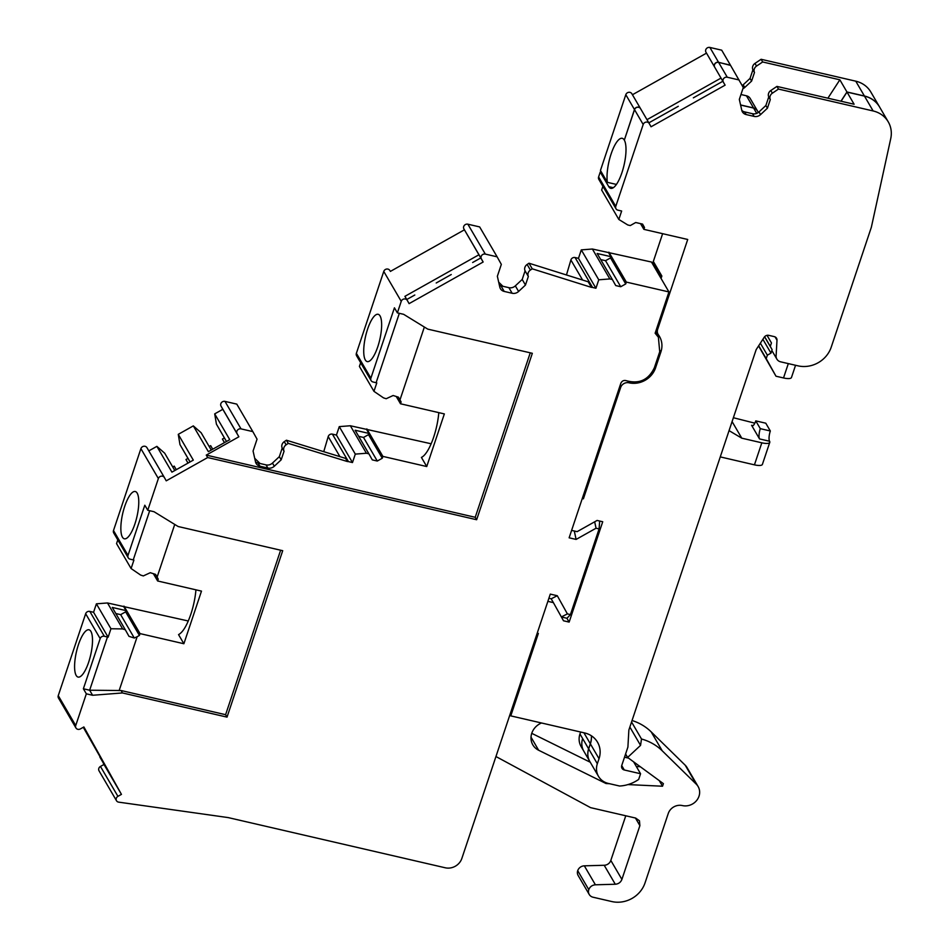 <?xml version="1.0" encoding="UTF-8"?>
<svg xmlns="http://www.w3.org/2000/svg" width="949" height="949" viewBox="0 0 949 949"><rect width="100%" height="100%" fill="white"/><g stroke="black" fill="none" stroke-linecap="round" stroke-linejoin="round"><path stroke-width="1.42" d="M632.058 720.516A53.939 49.004 149.7 0 1 651.156 731.845L685.214 765.214A13.488 12.254 149.7 0 1 687.04 767.563L698.12 786.543A13.488 12.254 149.7 0 1 696.554 800.6A13.488 12.254 149.7 0 1 682.378 805.571A11.459 10.415 149.7 0 0 668.25 813.518L645.047 882.867A26.963 24.496 149.7 0 1 611.797 901.55L593.006 897.208A6.738 6.121 149.7 0 1 589.234 894.48A6.738 6.121 149.7 0 1 588.783 889.64C589.981 886.686 592.188 885.073 595.403 884.8L615.284 884.243C618.511 883.958 620.717 882.356 621.903 879.403L639.887 825.642L639.448 820.79L635.676 818.074L590.575 807.646L495.947 756.531M531.748 733.34L590.254 762.237M640.278 766.721L636.364 766.531M625.771 815.784L610.824 860.435A6.738 6.121 149.7 0 1 604.205 865.274L584.335 865.832A6.738 6.121 149.7 0 0 577.716 870.672A6.738 6.121 149.7 0 0 578.155 875.512L589.234 894.48M698.12 786.543A13.488 12.254 149.7 0 0 696.281 784.182L662.236 750.813A53.939 49.004 149.7 0 0 641.5 738.998L640.551 745.38L627.621 757.444L663.398 783.649L662.532 786.223L627.965 784.586M609.566 783.708L606.067 783.542L605.426 782.474M541.499 722.984A16.18 14.698 149.7 0 0 532.84 744.882A16.18 14.698 149.7 0 0 538.641 750.244L606.067 783.542M662.532 786.223L659.27 780.624M627.621 757.444L625.593 753.981M640.551 745.38L629.863 727.064M631.559 721.987L641.5 738.998M548.902 598.273L551.203 598.807L557.277 595.723L550.29 594.11L461.855 858.43A13.488 12.254 149.7 0 1 445.223 867.777L228.151 817.587L118.672 802.142A3.369 3.061 149.7 0 1 117.925 796.353L121.448 794.372L83.88 726.958L80.345 728.939A3.369 3.061 149.7 0 1 75.73 725.546L86.335 693.826L92.599 695.273L122.457 692.948L227.025 717.124L282.707 550.693L178.139 526.517L154.023 511.713L147.759 510.265L158.364 478.557A3.369 3.061 149.7 0 1 164.438 477.62L166.229 480.835L207.677 457.548L476.647 519.732L532.33 353.301L427.762 329.125L403.645 314.321L397.382 312.873L401.237 301.343A3.369 3.061 149.7 0 1 407.299 300.418L409.09 303.633L453.646 278.603L483.148 262.019L481.357 258.804A3.369 3.061 149.7 0 1 485.319 254.095L497.122 256.823L501.333 264.391L497.359 276.266L499.803 287.108A6.738 6.121 149.7 0 0 500.431 288.71A6.738 6.121 149.7 0 0 504.204 291.426L500.942 285.827L508.889 287.666A6.738 6.121 149.7 0 0 515.331 285.863L522.199 279.457L525.082 270.856L528.344 276.456L525.461 285.056L518.605 291.462L515.331 285.863M599.673 521.037L599.092 528.925L596.055 528.225L576.102 539.423L569.127 537.81L620.824 383.313C621.986 380.869 623.861 380.003 626.411 380.715C639.223 384.25 648.558 379.908 654.395 367.678L659.721 351.771L658.392 337.227L655.13 333.218L668.938 291.936L651.477 262.031L592.39 249.018L581.298 249.884L578.475 258.33L575.082 257.547A3.369 3.061 149.7 0 0 570.895 259.99L566.458 274.973M100.191 756.744L103.987 764.467L100.452 766.448A3.369 3.061 149.7 0 0 99.04 770.825L116.502 800.731M83.275 727.302L114.924 782.854L99.87 757.077M188.282 620.99L107.486 602.959L96.395 603.825L93.571 612.271L89.811 611.405A3.369 3.061 149.7 0 0 85.659 613.742L58.257 695.629A3.369 3.061 149.7 0 0 58.482 698.049L75.944 727.966M117.783 539.91L116.549 543.623L131.092 568.546L140.666 575.082L143.323 575.924L150.274 572.71L155.589 574.394L158.246 579.139L157.629 580.978L201.485 591.12L183.881 643.742L140.025 633.6L139.408 635.439L125.636 611.844L120.653 614.644L115.825 613.529M164.379 477.525L146.976 447.714A3.369 3.061 149.7 0 0 140.903 448.64L113.5 530.527A3.369 3.061 149.7 0 0 113.726 532.947L128.234 557.81A3.369 3.061 149.7 0 0 130.12 559.163L133.916 560.1L131.092 568.546M174.806 470.526L164.699 453.207L156.87 446.362L148.827 450.882M176.289 469.684L174.213 466.125L172.73 466.967M187.973 458.403L185.968 459.518L187.973 463.124M224.984 401.391L241.034 428.877L252.825 431.605L236.787 404.12L224.984 401.391A3.369 3.061 149.7 0 0 221.022 406.101L222.813 409.316L214.699 413.871L229.753 439.648L208.365 451.665L193.311 425.887L178.27 434.345L179.978 444.618L190.049 461.961M193.311 425.887L201.141 432.732L211.247 450.051M212.73 449.209L210.654 445.65L209.171 446.493M224.403 437.928L222.41 439.043L224.415 442.649M216.419 424.144L226.491 441.487L216.419 424.144L214.699 413.871M254.7 458.272L260.026 463.492M431.154 443.776L350.347 425.757L339.267 426.623L336.444 435.069L332.399 434.132A3.369 3.061 149.7 0 0 328.212 436.576L323.739 451.677M360.656 362.708L359.41 366.421L373.953 391.344L383.526 397.88L386.184 398.722L393.135 395.508L398.45 397.18L401.107 401.937L400.502 403.776L444.346 413.918L426.742 466.54L382.886 456.398L382.281 458.237L377.287 461.036L372.281 459.874L368.9 453.824L366.397 453.242L355.306 454.108L352.482 462.554L348.449 461.617A3.369 3.061 149.7 0 0 347.405 461.546L345.566 458.379L286.42 440.217L284.273 441.665A5.397 4.899 149.7 0 0 282.209 448.07L279.338 456.659L272.47 463.065L274.308 466.232A6.738 6.121 -30.3 0 1 267.867 468.035L259.919 466.196A6.738 6.121 -30.3 0 1 256.147 463.48A6.738 6.121 -30.3 0 1 255.518 461.89L253.075 451.048L257.049 439.162L252.825 431.605M389.814 270.453L389.837 270.501A3.369 3.061 149.7 0 0 383.764 271.438L356.373 353.325A3.369 3.061 149.7 0 0 356.587 355.745L371.095 380.596A3.369 3.061 149.7 0 0 372.993 381.961L376.789 382.898L373.953 391.344M497.122 256.823L479.648 226.918L467.857 224.189A3.369 3.061 149.7 0 0 463.895 228.899L464.405 229.824L390.347 271.426M498.688 282.161L502.887 286.29M557.277 595.723L567.395 613.884L561.369 616.945L566.968 618.274L570.432 614.584L567.395 613.884M599.092 528.925L570.432 614.584M668.938 291.936L626.34 282.09L625.735 283.929L620.741 286.728L615.735 285.566L612.354 279.516L609.851 278.935L598.76 279.801L595.936 288.247L592.556 287.464A3.369 3.061 149.7 0 0 591.476 287.393L532.247 268.816L530.396 270.05A5.397 4.899 149.7 0 0 528.344 276.456M508.889 287.666L512.152 293.265A6.738 6.121 149.7 0 0 518.605 291.462M512.152 293.265L504.204 291.426M532.247 268.816L528.984 263.217L588.214 281.794L591.476 287.393M578.475 258.33L595.936 288.247M581.298 249.884L598.76 279.801M592.39 249.018L609.851 278.935M608.677 252.79L610.942 256.681L597.158 253.49L612.354 279.516M608.878 252.173L626.34 282.09M610.942 256.681L610.539 257.903L625.735 283.929M103.987 764.467L121.448 794.372M83.334 727.266L96.43 749.686L83.726 727.041M93.571 612.271L108.127 637.194L104.331 636.257A3.369 3.061 149.7 0 0 100.167 638.594L83.382 688.772L86.335 693.826M88.66 662.188A24.271 7.295 -77 0 0 89.016 629.792A24.271 7.295 -77 0 0 78.435 644.679A24.271 7.295 -77 0 0 78.079 677.076A24.271 7.295 -77 0 0 88.66 662.188M96.395 603.825L110.95 628.748L108.127 637.194M107.486 602.959L122.646 628.926L110.95 628.748M123.773 606.731L126.051 610.622L112.267 607.431L125.304 629.768L122.646 628.926M123.975 606.114L140.025 633.6M126.051 610.622L125.636 611.844M195.933 589.839A33.713 10.131 103 0 1 190.832 614.264C186.929 625.533 182.837 632.319 178.554 634.62L183.881 643.742M153.37 573.694L157.629 580.978M155.446 574.347L158.246 579.139M147.759 510.265L144.806 505.212L128.008 555.379A3.369 3.061 149.7 0 0 128.234 557.81M134.924 523.907A24.271 7.295 -77 0 0 135.28 491.511A24.271 7.295 -77 0 0 124.699 506.398A24.271 7.295 -77 0 0 124.343 538.795A24.271 7.295 -77 0 0 134.924 523.907M156.87 446.362L171.923 472.139L193.311 460.123L178.27 434.345M185.968 459.518L188.044 463.088M179.978 444.618L190.085 461.938M530.254 352.826L475.224 517.3L206.265 455.105L207.677 457.548M206.265 455.105L238.863 436.789L222.813 409.316M222.41 439.043L224.486 442.614M241.034 428.877A3.369 3.061 149.7 0 0 237.072 433.586L238.863 436.789M336.444 435.069L352.482 462.554M339.267 426.623L355.306 454.108M350.347 425.757L366.397 453.242M366.634 429.529L368.912 433.42L355.128 430.229L368.9 453.824M366.848 428.912L382.886 456.398M368.912 433.42L368.497 434.642L382.281 458.237M438.794 412.625A33.713 10.131 -77 0 1 433.693 437.062A33.713 10.131 -77 0 1 421.415 457.418L426.742 466.54M396.243 396.48L400.502 403.776M398.307 397.133L401.107 401.937M397.382 312.873L394.428 307.808L370.881 378.177A3.369 3.061 149.7 0 0 371.095 380.596M377.797 346.705A24.271 7.295 -77 0 0 378.153 314.297A24.271 7.295 -77 0 0 367.571 329.196A24.271 7.295 -77 0 0 367.216 361.593A24.271 7.295 -77 0 0 377.797 346.705M480.467 257.428L483.148 262.019M551.203 598.807L552.271 600.717M475.224 517.3L476.647 519.732M280.631 550.218L225.601 714.692L227.025 717.124M225.601 714.692L121.045 690.516L122.457 692.948M83.382 688.772L89.645 690.22L121.045 690.516M107.462 636.981L89.645 690.22L92.599 695.273M596.055 528.225L594.667 521.796M576.102 539.423L574.287 530.989M610.539 257.903L605.545 260.702L620.741 286.728M605.545 260.702L600.729 259.587M528.984 263.217L527.134 264.463A5.397 4.899 149.7 0 0 525.082 270.856M525.461 285.056L522.199 279.457M499.388 285.246A6.738 6.121 149.7 0 0 500.942 285.827M120.653 614.644L134.295 638.025L137.166 636.696L119.111 690.67M134.295 638.025L128.981 636.34L125.304 629.768M137.166 636.696L139.408 635.439M174.735 524.429L157.107 577.111M149.705 510.716L133.251 559.886M286.42 440.217L288.271 443.373L347.405 461.546M288.271 443.373L286.112 444.82A5.397 4.899 -30.3 0 0 284.059 451.226L281.177 459.826L274.308 466.232M424.357 327.037L399.98 399.897M255.483 461.736A6.738 6.121 149.7 0 0 258.081 463.041L259.919 466.196M272.47 463.065A6.738 6.121 149.7 0 1 266.017 464.88L258.081 463.041M368.497 434.642L363.514 437.442L358.686 436.326M363.514 437.442L377.287 461.036M399.327 313.324L376.124 382.684M282.209 448.07L284.059 451.226M281.177 459.826L279.338 456.659M661.489 277.167L660.99 278.33M583.92 732.782L590.314 743.743A22.918 20.831 149.7 0 0 591.381 735.783M590.314 743.743L588.617 748.797A17.533 15.931 149.7 0 0 589.341 760.588M628.345 757.978L624.549 757.1M767.705 335.258L767.646 336.409M879.83 107.439A26.963 24.496 149.7 0 0 879.521 106.881A26.963 24.496 149.7 0 0 864.42 96.003L846.947 91.97L840.944 101.211M757.48 110.95A6.738 6.121 149.7 0 0 757.326 110.665A6.738 6.121 149.7 0 0 753.553 107.949L740.576 104.948M730.362 65.018L721.703 50.178L709.899 47.45L718.559 62.29L730.576 65.41M718.559 62.29A3.369 3.061 149.7 0 0 714.561 66.94M640.48 108.506L631.868 93.773A3.369 3.061 149.7 0 0 631.844 93.714L640.504 108.554A3.369 3.061 149.7 0 1 640.528 108.601L640.741 108.969M640.504 108.554A3.369 3.061 149.7 0 0 634.466 109.526L624.347 140.049M654.015 262.612L652.734 262.315L661.394 277.155M652.734 262.315L652.331 263.49M579.958 733.957L582.65 738.571A17.533 15.931 149.7 0 0 583.813 751.181L581.108 746.555A17.533 15.931 149.7 0 1 579.958 733.957L580.61 732.023M879.521 106.881L870.85 92.053A26.963 24.496 149.7 0 0 855.761 81.175L864.42 96.003M846.947 91.97L839.853 79.811L827.896 98.186M742.201 85.576A6.738 6.121 149.7 0 0 743.186 84.805L750.042 78.399L752.925 69.811A5.397 4.899 149.7 0 1 754.977 63.405L761.11 59.289L855.761 81.175M761.11 59.289L762.664 61.97L839.853 79.811M757.326 110.665L750.22 98.506A6.738 6.121 149.7 0 0 746.448 95.79L740.955 94.52M709.899 47.45A3.369 3.061 149.7 0 0 705.937 52.159L714.573 66.964L706.507 53.132L632.437 94.746M706.483 53.144L705.937 52.159M631.844 93.714A3.369 3.061 149.7 0 0 625.806 94.698L634.466 109.526M625.806 94.698L600.444 170.464L607.384 182.338A25.623 7.699 103 0 1 611.085 154.035A25.623 7.699 103 0 1 622.247 138.317A25.623 7.699 103 0 1 624.264 140.025M616.411 184.426L607.384 182.338M754.977 63.405L756.543 66.074L762.664 61.97M756.543 66.074A5.397 4.899 149.7 0 0 754.491 72.48L751.608 81.08L744.74 87.486A6.738 6.121 149.7 0 1 742.889 88.743M750.042 78.399L751.608 81.08M752.925 69.811L754.491 72.48M732.082 421.581L741.774 438.177L761.822 442.815A10.783 3.132 18.5 0 0 769.781 442.341A10.783 3.132 18.5 0 0 769.568 441.238L759.544 438.924L751.596 425.306A8.09 2.432 -77 0 0 752.225 425.84A8.09 2.432 -77 0 0 755.76 420.882L760.303 428.663A8.09 2.432 -77 0 0 759.544 438.924M720.267 456.896L754.443 464.844A10.783 3.132 18.5 0 0 762.403 464.369L769.781 442.341M754.835 423.171L733.375 417.726M741.774 438.177L729.057 430.632M767.017 335.341L771.454 342.945L770.303 346.397L772.13 349.683L770.979 353.147L762.889 339.303M760.363 343.182L767.361 355.175L770.968 353.147M767.361 355.175L766.211 358.639L775.997 376.219L783.518 377.951A10.783 3.132 18.5 0 0 791.478 377.488L795.559 365.27M755.76 420.882L765.784 423.195L770.327 430.976A8.09 2.432 -77 0 0 769.568 441.238M770.327 430.976L760.303 428.663M775.997 376.219L758.559 345.946M613.327 187.7L608.76 186.645A25.623 7.699 -77 0 0 610.765 188.353A25.623 7.699 -77 0 0 621.939 172.635A25.623 7.699 -77 0 0 624.323 140.144L634.525 109.645A3.369 3.061 -30.3 0 1 640.587 108.72L649.199 123.465M582.615 497.49L583.398 498.818L620.658 387.465A6.75 6.133 -30.3 0 1 628.973 382.791A21.578 19.597 -30.3 0 0 655.569 367.844L660.895 351.937A21.578 19.597 -30.3 0 0 659.472 336.421A21.578 19.597 -30.3 0 0 658.404 334.795A6.833 6.204 -30.3 0 1 658.084 334.309A6.833 6.204 -30.3 0 1 657.621 329.433L687.717 239.48L643.873 229.35L644.49 227.511L642.592 224.106L635.7 222.517L630.302 225.554L627.787 224.972L618.831 219.468L621.654 211.022L617.894 210.156A3.369 3.061 -30.3 0 1 615.782 206.372L643.185 124.485A3.369 3.061 -30.3 0 1 649.258 123.56L651.05 126.775L725.107 85.161L714.656 67.118A3.369 3.061 -30.3 0 1 718.618 62.409L730.422 65.137L743.292 87.533L739.318 99.408L741.774 110.25A6.738 6.121 -30.3 0 0 742.391 111.852A6.738 6.121 -30.3 0 0 746.175 114.568L754.111 116.407L752.557 113.726L744.609 111.887A6.738 6.121 -30.3 0 1 741.81 110.404M740.6 105.054L753.613 108.067A6.738 6.121 -30.3 0 1 757.385 110.784L758.358 112.457M841.063 101.235L847.006 92.089L864.48 96.122A26.963 24.496 -30.3 0 1 879.581 107L888.24 121.84A26.963 24.496 -30.3 0 1 890.743 138.578L871.36 227.226L831.229 347.156A26.963 24.496 -30.3 0 1 797.979 365.839L780.647 361.83A6.738 6.121 -30.3 0 1 776.863 359.102A6.738 6.121 -30.3 0 1 776.104 355.887L776.994 340.181L775.084 336.907M767.705 336.515L767.777 335.246M624.513 757.195L628.558 758.132M776.994 340.181A4.045 3.677 -30.3 0 0 774.277 336.622L768.773 335.353A4.045 3.677 -30.3 0 0 764.23 337.227L756.151 349.659L628.867 730.03L627.906 747.077L621.761 765.44A4.045 3.677 -30.3 0 0 624.3 769.983L640.563 773.743L638.665 779.426A33.927 30.819 -30.3 0 1 619.578 786.021L608.309 783.423A17.533 15.931 -30.3 0 1 598.499 776.353L589.827 761.513A17.533 15.931 -30.3 0 1 588.677 748.915L590.373 743.862A22.918 20.831 -30.3 0 0 591.429 735.819M661.062 278.437L661.856 276.04L653.339 261.45L662.627 233.679M754.111 116.407A6.738 6.121 -30.3 0 0 760.564 114.604L758.998 111.923A6.738 6.121 -30.3 0 1 752.557 113.726M758.998 111.923L765.867 105.517L768.749 96.917A5.397 4.899 -30.3 0 1 770.802 90.523L776.923 86.406L854.112 104.248L847.006 92.089M608.76 186.645L600.243 172.054L601.547 172.35M616.008 208.792L598.819 179.373A3.369 3.061 -30.3 0 1 598.605 176.941L600.243 172.054M725.107 85.161L722.841 81.27L693.339 97.842M648.843 122.848L678.286 106.3M723.316 81.946A3.369 3.061 -30.3 0 1 727.278 77.237L739.081 79.965M760.564 114.604L767.433 108.198L770.303 99.598A5.397 4.899 -30.3 0 1 772.367 93.192L778.488 89.076L873.139 110.962A26.963 24.496 -30.3 0 1 888.24 121.84M778.488 89.076L776.923 86.406M633.612 761.833L640.563 773.743M598.499 776.353A17.533 15.931 -30.3 0 1 597.336 763.743L599.033 758.69L590.373 743.862M509.993 714.538L510.776 715.878L584.691 732.96A22.918 20.831 -30.3 0 1 597.526 742.213A22.918 20.831 -30.3 0 1 599.033 758.69M510.776 715.878L538.356 633.434L537.217 633.173M547.87 601.346L553.386 602.627L563.516 620.788L569.151 622.093L566.909 618.262M551.155 598.795L553.386 602.627M571.618 530.372L577.134 531.654L597.087 520.443L602.722 521.748L569.151 622.093M583.398 498.818L582.259 498.557M767.433 108.198L765.867 105.517M770.303 99.598L768.749 96.917M618.831 219.468L601.642 190.037L602.888 186.324M643.873 229.35L640.528 223.632M644.49 227.511L642.497 224.083M647.194 120.037L640.528 108.601M721.05 78.067L646.993 119.669M464.417 229.812L480.763 257.95M480.752 257.95L472.638 262.505M451.249 274.534L436.208 282.992M414.808 295.009L406.777 299.516M478.972 254.747L404.903 296.349L407.251 300.323M577.716 870.672L588.783 889.64M531.025 737.183L538.641 750.244M651.156 731.845L662.236 750.813M685.214 765.214L696.281 784.182M584.335 865.832L595.403 884.8M604.205 865.274L615.284 884.243M610.824 860.435L621.903 879.403M635.439 818.026L639.887 825.642M570.895 259.99L582.603 280.038M575.082 257.547L592.556 287.464M100.452 766.448L117.925 796.353M58.257 695.629L75.73 725.546M85.659 613.742L100.167 638.594M89.811 611.405L104.331 636.257M113.5 530.527L128.008 555.379M140.903 448.64L158.364 478.557M221.022 406.101L237.072 433.586M328.212 436.576L339.932 456.659M332.399 434.132L348.449 461.617M356.373 353.325L370.881 378.177M383.764 271.438L401.237 301.343M463.895 228.899L481.357 258.804M467.857 224.189L485.319 254.095M530.396 270.05L527.134 264.463M284.273 441.665L286.112 444.82M266.017 464.88L267.867 468.035M588.617 748.797L582.65 738.571M746.448 95.79L753.553 107.949M743.186 84.805L744.74 87.486M754.443 464.844L761.822 442.815M753.031 425.638L751.596 425.306M783.518 377.951L788.322 363.597M764.633 336.705L770.303 346.397M764.586 336.765L772.13 349.683M758.69 345.756L766.211 358.639M615.782 206.372L598.605 176.941M643.185 124.485L634.525 109.645M727.278 77.237L718.618 62.409M753.613 108.067L756.709 113.382M873.139 110.962L864.48 96.122M624.288 769.971L621.714 765.57M597.336 763.743L588.677 748.915M620.658 387.465L619.875 386.124M628.973 382.791L628.119 381.332M655.569 367.844L654.786 366.516M660.895 351.937L660.089 350.561M657.621 329.433L656.838 328.105M746.175 114.568L744.609 111.887M772.367 93.192L770.802 90.523M658.392 337.227L655.462 332.221M146.941 447.667L164.414 477.572M404.926 296.337L407.275 300.37M583.813 751.181L589.578 761.062M649.223 123.512L640.563 108.672M776.863 359.102L772.356 351.367M658.084 334.309L655.973 330.703"/></g></svg>
